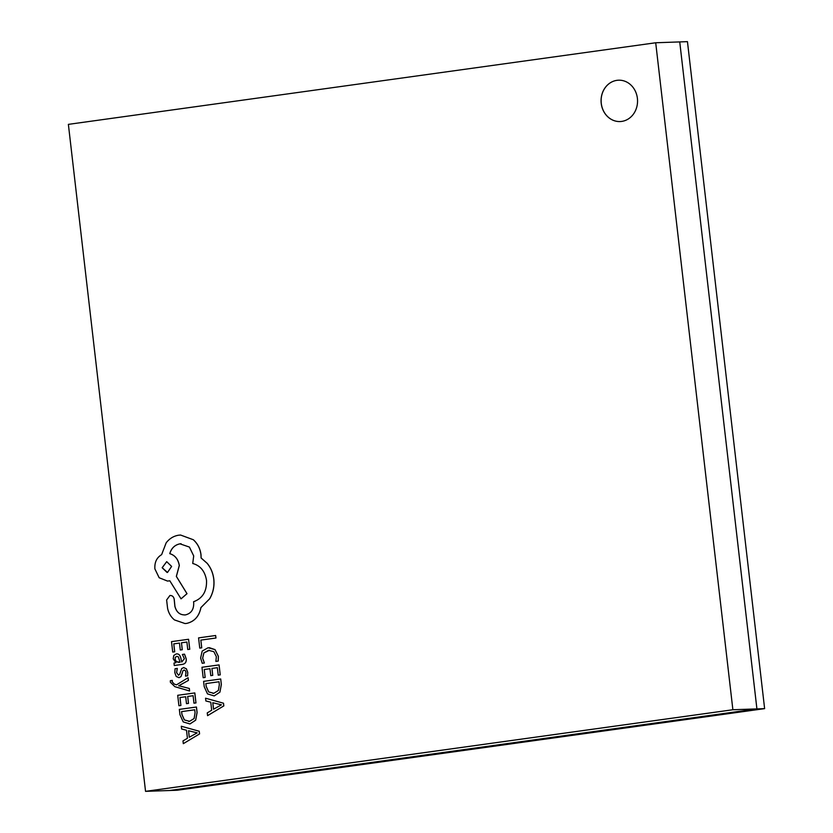 <?xml version="1.0" encoding="UTF-8"?>
<svg xmlns="http://www.w3.org/2000/svg" width="833" height="833" viewBox="0 0 833 833"><rect width="100%" height="100%" fill="white"/><g stroke="black" fill="none" stroke-linecap="round" stroke-linejoin="round"><path stroke-width="1.25" d="M655.706 42.764L679.738 41.921L756.916 708.904L679.738 41.921L687.454 41.65L764.621 708.633L177.294 790.236L169.578 790.507L756.916 708.904L169.578 790.507L145.546 791.35L732.884 709.747L655.706 42.764L68.379 124.367L145.546 791.35M764.621 708.633L732.884 709.747M616.941 80.343A20.69 18.232 -92 0 0 601.134 102.449A20.69 18.232 -92 0 0 620.044 121.556A20.69 18.232 -92 0 0 621.689 121.41A20.69 18.232 -92 0 0 637.484 99.294A20.69 18.232 -92 0 0 618.586 80.197A20.69 18.232 -92 0 0 616.941 80.343M618.607 80.197A20.69 18.232 -92 0 0 616.982 80.332A20.69 18.232 -92 0 0 601.187 102.438A20.69 18.232 -92 0 0 620.064 121.556M183.312 743.671L199.566 733.925L199.254 731.249L181.292 726.241L181.615 729L186.498 730.218L187.425 738.288L182.989 740.912L183.312 743.671L199.514 733.925L199.212 731.249L181.292 726.241M180.907 705.457L179.99 697.533L185.686 696.742L186.488 703.666L188.487 703.396L187.685 696.461L193.1 695.711L193.964 703.187L195.974 702.917L194.818 692.931L177.71 695.305L178.918 705.728L180.907 705.457L179.99 697.533M189.351 688.475L178.71 685.746L188.414 680.426L188.102 677.708L176.523 684.83L174.232 684.07L172.223 681.821L172.306 680.415L170.359 680.676L170.369 682.269L174.836 686.663L189.601 690.994L189.351 688.475L189.601 690.994M178.585 675.219L176.606 672.585L177.325 668.42L175.076 668.732L174.795 672.585L176.221 676.49L179.043 677.677L180.959 676.583L183 670.732L184.187 670.034M182.177 673.241L182.958 670.732L184.031 670.044L185.301 670.617L185.978 672.47L185.499 676.104L187.623 675.813L187.779 672.46L186.373 668.764L183.593 667.566M183.874 667.545L181.698 668.524L179.626 674.428L178.366 675.23M179.085 677.677L181.011 676.583L182.229 673.231M181.729 661.996L180.751 657.966C180.022 654.957 178.512 653.613 176.242 653.926L173.785 655.477L173.202 658.809L175.857 662.745L173.982 663.078L174.264 665.505L182.156 664.411C185.238 663.984 186.582 662.1 186.196 658.768L184.51 654.155L182.385 654.446L184.385 658.778L181.729 661.996L180.792 657.966C180.063 654.957 178.564 653.613 176.284 653.926M176.763 653.884L176.242 653.926M214.227 695.919L219.943 692.15L221.349 684.518L220.714 678.989L203.606 681.363L204.22 686.684L207.479 693.879L214.175 695.919L219.891 692.161L221.307 684.518L220.714 678.989M201.742 647.824L200.857 640.108L215.976 638.005L215.632 635.506L198.577 637.88L199.753 648.095L201.742 647.824L199.753 648.095M202.232 663.297L204.345 663.006L202.617 658.164L203.846 652.937L208.489 650.354L213.852 651.677L216.361 656.696L215.872 661.402L218.225 661.079L218.392 656.394L215.06 649.625L208.052 647.751L202.18 651.094L200.618 658.07L202.232 663.297L204.387 663.006L202.669 658.164L203.887 652.937L209.479 650.271M209.26 647.647L215.06 649.625M205.168 677.427L204.252 669.503L209.947 668.712L210.801 675.636L212.748 675.365L211.946 668.441L217.361 667.681L218.236 675.157L220.235 674.886L219.079 664.901L201.971 667.275L203.179 677.698L205.168 677.427L204.252 669.503M207.573 715.651L223.827 705.895L223.515 703.219L205.553 698.21L205.876 700.97L210.759 702.188L211.686 710.257L207.25 712.881L207.573 715.651L223.785 705.895L223.473 703.219L205.553 698.21M174.701 651.791L173.785 643.867L179.48 643.076L180.282 650L182.281 649.73L181.479 642.795L186.894 642.045L187.758 649.521L189.768 649.251L188.57 639.265L171.504 641.639L172.712 652.062L174.701 651.791L172.712 652.062M189.966 723.95L195.682 720.181L197.088 712.538L196.453 707.019L179.345 709.383L179.959 714.714L183.218 721.909L189.914 723.95L195.63 720.181L197.046 712.548L196.401 707.019M185.53 614.889C180.011 615.16 176.471 612.297 174.92 606.278L174.222 599.239C173.66 596.678 172.244 595.428 169.922 595.491L166.621 600.01L167.568 608.142C168.558 613.015 170.869 616.941 174.472 619.919L185.03 623.553L186.634 623.417C194.401 621.637 199.17 616.347 200.951 607.569L209.677 598.792C213.154 592.804 214.539 586.265 213.821 579.174C213.05 573.052 210.832 567.762 207.178 563.306L201.138 557.985L201.013 554.778C200.243 548.676 197.692 543.668 193.35 539.742L180.574 535.036L178.731 535.192C173.722 535.963 169.536 538.503 166.173 542.814L161.623 554.653C156.708 557.6 154.459 562.337 154.886 568.887L159.165 577.748L167.506 581.07L169.828 580.809L181.042 598.844L186.977 593.679L176.346 576.405L179.272 565.492C178.179 559.235 175.013 555.288 169.765 553.653C171.379 548.187 174.774 544.907 179.97 543.834L189.414 547.073L193.704 555.934L192.725 563.483C200.368 565.597 204.96 571.209 206.511 580.33C206.959 591.284 202.638 598.417 193.579 601.728L193.704 602.832C193.912 609.444 191.173 613.473 185.478 614.889L184.593 614.973M185.478 614.889C179.97 615.17 176.429 612.297 174.868 606.289L174.18 599.239C173.701 596.678 172.285 595.428 169.974 595.491M181.042 598.844L187.019 593.679L176.388 576.405L179.324 565.492C178.22 559.235 175.055 555.288 169.817 553.653C171.421 548.187 174.826 544.907 180.022 543.834L181.105 543.741M167.506 581.07L169.87 580.809M201.701 647.824L200.857 640.108M200.805 640.108L215.976 638.005M215.924 638.005L215.632 635.506M208.489 650.354L209.447 650.271M215.872 661.402L218.225 661.079M218.184 661.079L218.35 656.394L215.008 649.625M203.179 677.698L205.126 677.427M204.21 669.503L209.947 668.712M210.749 675.636L212.748 675.365L211.946 668.441M211.905 668.441L217.361 667.681M218.236 675.157L220.235 674.886M220.193 674.886L219.037 664.901M218.996 681.758L205.834 683.591L206.167 686.402L208.614 691.921L213.81 693.295L218.371 690.505L219.329 684.684L218.996 681.758L205.886 683.591L206.209 686.402L208.656 691.911L213.862 693.295M212.884 693.379L213.81 693.295M212.779 702.708L213.529 709.216L221.443 704.833L212.779 702.708M212.821 702.729L213.571 709.195M174.649 651.791L173.785 643.867M173.733 643.867L179.48 643.076M180.282 650L182.281 649.73M182.229 649.73L181.479 642.795M181.427 642.795L186.894 642.045M187.758 649.521L189.768 649.251M189.726 649.251L188.57 639.265M174.264 665.505L182.104 664.411C185.197 663.984 186.54 662.1 186.155 658.768L184.468 654.165M178.314 656.8L176.7 656.362L175.357 657.268L175.024 659.195L176.325 661.694L180.095 662.225L178.314 656.8M176.981 656.342L175.399 657.268L175.065 659.195L176.367 661.694L178.97 662.391M178.543 675.219L176.565 672.585L177.283 668.43M185.499 676.104L187.623 675.813M187.571 675.823L187.737 672.46L186.321 668.764L183.541 667.566M189.31 688.475L179.741 685.976M179.689 685.976L178.72 685.809M178.658 685.746L179.678 685.309M179.636 685.309L188.414 680.426M188.373 680.426L188.06 677.708M176.523 684.83L174.191 684.07L172.181 681.821L172.264 680.415M178.918 705.728L180.865 705.457M179.949 697.533L185.686 696.742M186.488 703.666L188.487 703.396L187.685 696.461M187.644 696.471L193.1 695.711M193.964 703.187L195.974 702.917M195.932 702.917L194.776 692.931M194.735 709.789L181.573 711.621L181.906 714.433L184.343 719.941L189.549 721.326L194.11 718.535L195.068 712.715L194.735 709.789M188.622 721.409L189.549 721.326M194.735 709.799L181.625 711.621L181.948 714.433L184.395 719.941L189.601 721.326M188.518 730.739L189.268 737.247L197.182 732.863L188.518 730.739M188.56 730.749L189.31 737.226M185.072 623.553L186.592 623.417C194.36 621.637 199.129 616.358 200.909 607.569L209.635 598.792C213.113 592.804 214.487 586.265 213.769 579.185C212.998 573.062 210.791 567.762 207.125 563.306L201.086 557.985L200.961 554.778C200.201 548.687 197.64 543.668 193.308 539.742L180.574 535.036M166.725 561.661L162.196 567.731L167.506 572.448L171.619 566.419L166.704 561.661L162.154 567.731L167.1 572.49"/></g></svg>

